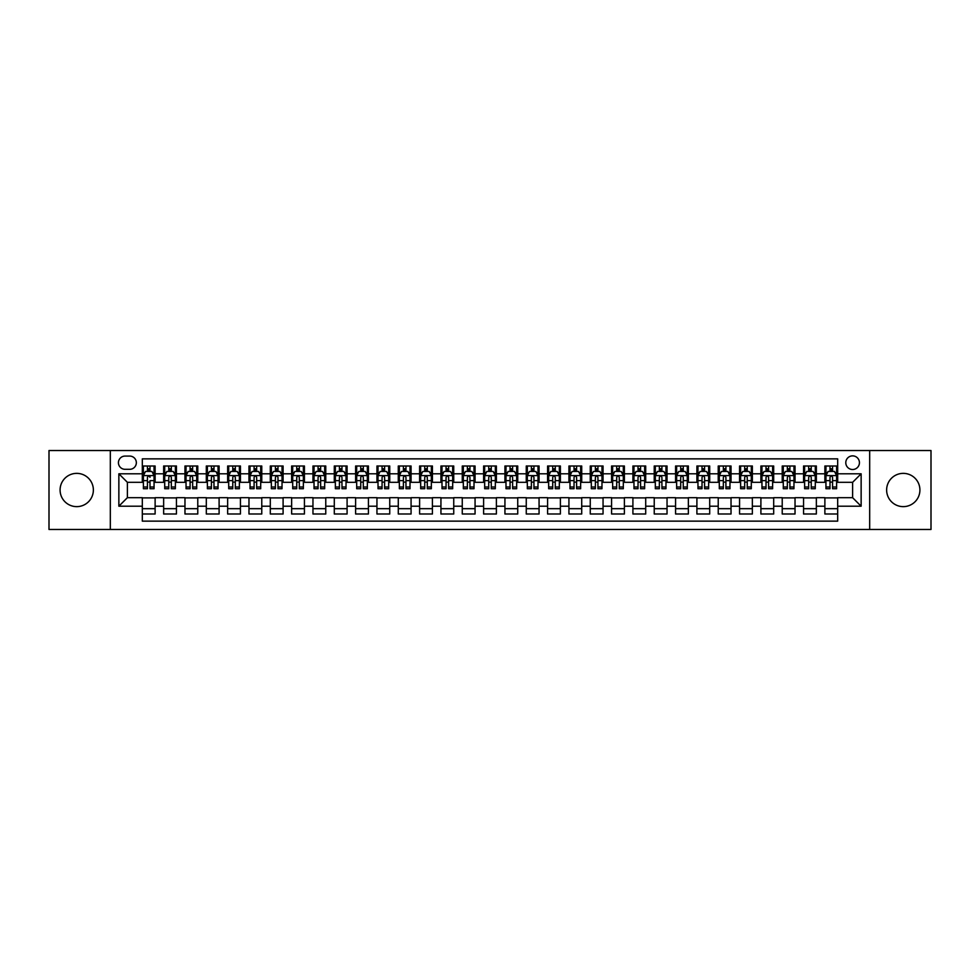 <?xml version="1.0" encoding="UTF-8"?>
<svg xmlns="http://www.w3.org/2000/svg" width="980" height="980" viewBox="0 0 980 980"><rect width="100%" height="100%" fill="white"/><g stroke="black" fill="none" stroke-linecap="round" stroke-linejoin="round"><path stroke-width="1.47" d="M903.266 473.365A16.636 16.636 0 0 0 886.63 490A16.636 16.636 0 0 0 903.266 506.636A16.636 16.636 0 0 0 919.914 490A16.636 16.636 0 0 0 903.266 473.365M76.734 473.365A16.636 16.636 0 0 0 60.086 490A16.636 16.636 0 0 0 76.734 506.636A16.636 16.636 0 0 0 93.37 490A16.636 16.636 0 0 0 76.734 473.365M852.612 455.872A6.823 6.823 0 0 0 845.789 462.695A6.823 6.823 0 0 0 852.612 469.518A6.823 6.823 0 0 0 859.436 462.695A6.823 6.823 0 0 0 852.612 455.872M869.677 529.457L931 529.457L931 450.543L869.677 450.543L869.677 529.457L110.324 529.457L110.324 450.543L49 450.543L49 529.457L110.324 529.457M837.68 466.002L824.878 466.002L824.878 473.793L816.352 473.793L816.352 482.319L824.878 482.319L824.878 473.793M816.352 473.793L816.352 466.002L803.551 466.002L803.551 473.793L795.025 473.793L795.025 482.319L803.551 482.319L803.551 473.793M795.025 473.793L795.025 466.002L782.224 466.002L782.224 473.793L773.686 473.793L773.686 482.319L782.224 482.319L782.224 473.793M773.686 473.793L773.686 466.002L760.897 466.002L760.897 473.793L752.358 473.793L752.358 482.319L760.897 482.319L760.897 473.793M752.358 473.793L752.358 466.002L739.557 466.002L739.557 473.793L731.031 473.793L731.031 482.319L739.557 482.319L739.557 473.793M731.031 473.793L731.031 466.002L718.23 466.002L718.23 473.793L709.704 473.793L709.704 482.319L718.23 482.319L718.23 473.793M709.704 473.793L709.704 466.002L696.903 466.002L696.903 473.793L688.364 473.793L688.364 482.319L696.903 482.319L696.903 473.793M688.364 473.793L688.364 466.002L675.575 466.002L675.575 473.793L667.037 473.793L667.037 482.319L675.575 482.319L675.575 473.793M667.037 473.793L667.037 466.002L654.236 466.002L654.236 473.793L645.71 473.793L645.71 482.319L654.236 482.319L654.236 473.793M645.71 473.793L645.71 466.002L632.909 466.002L632.909 473.793L624.383 473.793L624.383 482.319L632.909 482.319L632.909 473.793M624.383 473.793L624.383 466.002L611.581 466.002L611.581 473.793L603.055 473.793L603.055 482.319L611.581 482.319L611.581 473.793M603.055 473.793L603.055 466.002L590.254 466.002L590.254 473.793L581.716 473.793L581.716 482.319L590.254 482.319L590.254 473.793M581.716 473.793L581.716 466.002L568.927 466.002L568.927 473.793L560.389 473.793L560.389 482.319L568.927 482.319L568.927 473.793M560.389 473.793L560.389 466.002L547.587 466.002L547.587 473.793L539.061 473.793L539.061 482.319L547.587 482.319L547.587 473.793M539.061 473.793L539.061 466.002L526.26 466.002L526.26 473.793L517.734 473.793L517.734 482.319L526.26 482.319L526.26 473.793M517.734 473.793L517.734 466.002L504.933 466.002L504.933 473.793L496.395 473.793L496.395 482.319L504.933 482.319L504.933 473.793M496.395 473.793L496.395 466.002L483.606 466.002L483.606 473.793L475.067 473.793L475.067 482.319L483.606 482.319L483.606 473.793M475.067 473.793L475.067 466.002L462.266 466.002L462.266 473.793L453.74 473.793L453.74 482.319L462.266 482.319L462.266 473.793M453.74 473.793L453.74 466.002L440.939 466.002L440.939 473.793L432.413 473.793L432.413 482.319L440.939 482.319L440.939 473.793M432.413 473.793L432.413 466.002L419.612 466.002L419.612 473.793L411.073 473.793L411.073 482.319L419.612 482.319L419.612 473.793M411.073 473.793L411.073 466.002L398.284 466.002L398.284 473.793L389.746 473.793L389.746 482.319L398.284 482.319L398.284 473.793M389.746 473.793L389.746 466.002L376.945 466.002L376.945 473.793L368.419 473.793L368.419 482.319L376.945 482.319L376.945 473.793M368.419 473.793L368.419 466.002L355.618 466.002L355.618 473.793L347.091 473.793L347.091 482.319L355.618 482.319L355.618 473.793M347.091 473.793L347.091 466.002L334.29 466.002L334.29 473.793L325.764 473.793L325.764 482.319L334.29 482.319L334.29 473.793M325.764 473.793L325.764 466.002L312.963 466.002L312.963 473.793L304.425 473.793L304.425 482.319L312.963 482.319L312.963 473.793M304.425 473.793L304.425 466.002L291.636 466.002L291.636 473.793L283.098 473.793L283.098 482.319L291.636 482.319L291.636 473.793M283.098 473.793L283.098 466.002L270.296 466.002L270.296 473.793L261.77 473.793L261.77 482.319L270.296 482.319L270.296 473.793M261.77 473.793L261.77 466.002L248.969 466.002L248.969 473.793L240.443 473.793L240.443 482.319L248.969 482.319L248.969 473.793M240.443 473.793L240.443 466.002L227.642 466.002L227.642 473.793L219.104 473.793L219.104 482.319L227.642 482.319L227.642 473.793M219.104 473.793L219.104 466.002L206.315 466.002L206.315 473.793L197.776 473.793L197.776 482.319L206.315 482.319L206.315 473.793M197.776 473.793L197.776 466.002L184.975 466.002L184.975 473.793L176.449 473.793L176.449 482.319L184.975 482.319L184.975 473.793M176.449 473.793L176.449 466.002L163.648 466.002L163.648 482.319L155.122 482.319L155.122 466.002L142.321 466.002M142.321 513.998L155.122 513.998L155.122 497.681L163.648 497.681L163.648 513.998L176.449 513.998L176.449 497.681L184.975 497.681L184.975 506.207L176.449 506.207M184.975 506.207L184.975 513.998L197.776 513.998L197.776 497.681L206.315 497.681L206.315 506.207L197.776 506.207M206.315 506.207L206.315 513.998L219.104 513.998L219.104 497.681L227.642 497.681L227.642 506.207L219.104 506.207M227.642 506.207L227.642 513.998L240.443 513.998L240.443 497.681L248.969 497.681L248.969 506.207L240.443 506.207M248.969 506.207L248.969 513.998L261.77 513.998L261.77 497.681L270.296 497.681L270.296 506.207L261.77 506.207M270.296 506.207L270.296 513.998L283.098 513.998L283.098 497.681L291.636 497.681L291.636 506.207L283.098 506.207M291.636 506.207L291.636 513.998L304.425 513.998L304.425 497.681L312.963 497.681L312.963 506.207L304.425 506.207M312.963 506.207L312.963 513.998L325.764 513.998L325.764 497.681L334.29 497.681L334.29 506.207L325.764 506.207M334.29 506.207L334.29 513.998L347.091 513.998L347.091 497.681L355.618 497.681L355.618 506.207L347.091 506.207M355.618 506.207L355.618 513.998L368.419 513.998L368.419 497.681L376.945 497.681L376.945 506.207L368.419 506.207M376.945 506.207L376.945 513.998L389.746 513.998L389.746 497.681L398.284 497.681L398.284 506.207L389.746 506.207M398.284 506.207L398.284 513.998L411.073 513.998L411.073 497.681L419.612 497.681L419.612 506.207L411.073 506.207M419.612 506.207L419.612 513.998L432.413 513.998L432.413 497.681L440.939 497.681L440.939 506.207L432.413 506.207M440.939 506.207L440.939 513.998L453.74 513.998L453.74 497.681L462.266 497.681L462.266 506.207L453.74 506.207M462.266 506.207L462.266 513.998L475.067 513.998L475.067 497.681L483.606 497.681L483.606 506.207L475.067 506.207M483.606 506.207L483.606 513.998L496.395 513.998L496.395 497.681L504.933 497.681L504.933 506.207L496.395 506.207M504.933 506.207L504.933 513.998L517.734 513.998L517.734 497.681L526.26 497.681L526.26 506.207L517.734 506.207M526.26 506.207L526.26 513.998L539.061 513.998L539.061 497.681L547.587 497.681L547.587 506.207L539.061 506.207M547.587 506.207L547.587 513.998L560.389 513.998L560.389 497.681L568.927 497.681L568.927 506.207L560.389 506.207M568.927 506.207L568.927 513.998L581.716 513.998L581.716 497.681L590.254 497.681L590.254 506.207L581.716 506.207M590.254 506.207L590.254 513.998L603.055 513.998L603.055 497.681L611.581 497.681L611.581 506.207L603.055 506.207M611.581 506.207L611.581 513.998L624.383 513.998L624.383 497.681L632.909 497.681L632.909 506.207L624.383 506.207M632.909 506.207L632.909 513.998L645.71 513.998L645.71 497.681L654.236 497.681L654.236 506.207L645.71 506.207M654.236 506.207L654.236 513.998L667.037 513.998L667.037 497.681L675.575 497.681L675.575 506.207L667.037 506.207M675.575 506.207L675.575 513.998L688.364 513.998L688.364 497.681L696.903 497.681L696.903 506.207L688.364 506.207M696.903 506.207L696.903 513.998L709.704 513.998L709.704 497.681L718.23 497.681L718.23 506.207L709.704 506.207M718.23 506.207L718.23 513.998L731.031 513.998L731.031 497.681L739.557 497.681L739.557 506.207L731.031 506.207M739.557 506.207L739.557 513.998L752.358 513.998L752.358 497.681L760.897 497.681L760.897 506.207L752.358 506.207M760.897 506.207L760.897 513.998L773.686 513.998L773.686 497.681L782.224 497.681L782.224 506.207L773.686 506.207M782.224 506.207L782.224 513.998L795.025 513.998L795.025 497.681L803.551 497.681L803.551 506.207L795.025 506.207M803.551 506.207L803.551 513.998L816.352 513.998L816.352 497.681L824.878 497.681L824.878 506.207L816.352 506.207M125.036 469.31L129.74 469.31A6.615 6.615 0 0 0 136.343 462.695A6.615 6.615 0 0 0 129.74 456.08L125.036 456.08A6.615 6.615 0 0 0 118.433 462.695A6.615 6.615 0 0 0 125.036 469.31M869.677 450.543L110.324 450.543M837.68 473.793L837.68 458.861L142.321 458.861L142.321 482.319L127.388 482.319L127.388 497.681L142.321 497.681L142.321 521.14L837.68 521.14L837.68 497.681L852.612 497.681L852.612 482.319L837.68 482.319L837.68 473.793L861.138 473.793L861.138 506.207L837.68 506.207M142.321 506.207L118.862 506.207L118.862 473.793L142.321 473.793M824.878 506.207L824.878 513.998L837.68 513.998M142.321 471.331L143.386 471.331M147.441 471.331L150.001 471.331M154.056 471.331L155.122 471.331M142.321 482.111L143.386 482.111M147.441 482.111L150.001 482.111M154.056 482.111L155.122 482.111M142.321 497.889L155.122 497.889M142.321 508.669L155.122 508.669M163.648 482.111L164.714 482.111M168.768 482.111L171.329 482.111M175.383 482.111L176.449 482.111M163.648 471.331L164.714 471.331M168.768 471.331L171.329 471.331M175.383 471.331L176.449 471.331M163.648 497.889L176.449 497.889M163.648 508.669L176.449 508.669M184.975 497.889L197.776 497.889M184.975 508.669L197.776 508.669M184.975 471.331L186.041 471.331M190.096 471.331L192.656 471.331M196.711 471.331L197.776 471.331M184.975 482.111L186.041 482.111M190.096 482.111L192.656 482.111M196.711 482.111L197.776 482.111M206.315 497.889L219.104 497.889M206.315 508.669L219.104 508.669M206.315 471.331L207.38 471.331M211.423 471.331L213.983 471.331M218.038 471.331L219.104 471.331M206.315 482.111L207.38 482.111M211.423 482.111L213.983 482.111M218.038 482.111L219.104 482.111M227.642 497.889L240.443 497.889M227.642 508.669L240.443 508.669M227.642 471.331L228.708 471.331M232.762 471.331L235.323 471.331M239.377 471.331L240.443 471.331M227.642 482.111L228.708 482.111M232.762 482.111L235.323 482.111M239.377 482.111L240.443 482.111M248.969 497.889L261.77 497.889M248.969 508.669L261.77 508.669M248.969 471.331L250.035 471.331M254.09 471.331L256.65 471.331M260.704 471.331L261.77 471.331M248.969 482.111L250.035 482.111M254.09 482.111L256.65 482.111M260.704 482.111L261.77 482.111M270.296 497.889L283.098 497.889M270.296 508.669L283.098 508.669M270.296 471.331L271.362 471.331M275.417 471.331L277.977 471.331M282.032 471.331L283.098 471.331M270.296 482.111L271.362 482.111M275.417 482.111L277.977 482.111M282.032 482.111L283.098 482.111M291.636 497.889L304.425 497.889M291.636 508.669L304.425 508.669M291.636 471.331L292.702 471.331M296.744 471.331L299.304 471.331M303.359 471.331L304.425 471.331M291.636 482.111L292.702 482.111M296.744 482.111L299.304 482.111M303.359 482.111L304.425 482.111M312.963 497.889L325.764 497.889M312.963 508.669L325.764 508.669M312.963 471.331L314.029 471.331M318.084 471.331L320.644 471.331M324.686 471.331L325.764 471.331M312.963 482.111L314.029 482.111M318.084 482.111L320.644 482.111M324.686 482.111L325.764 482.111M334.29 497.889L347.091 497.889M334.29 508.669L347.091 508.669M334.29 471.331L335.356 471.331M339.411 471.331L341.971 471.331M346.026 471.331L347.091 471.331M334.29 482.111L335.356 482.111M339.411 482.111L341.971 482.111M346.026 482.111L347.091 482.111M355.618 497.889L368.419 497.889M355.618 508.669L368.419 508.669M355.618 471.331L356.683 471.331M360.738 471.331L363.298 471.331M367.353 471.331L368.419 471.331M355.618 482.111L356.683 482.111M360.738 482.111L363.298 482.111M367.353 482.111L368.419 482.111M376.945 497.889L389.746 497.889M376.945 508.669L389.746 508.669M376.945 471.331L378.023 471.331M382.065 471.331L384.626 471.331M388.68 471.331L389.746 471.331M376.945 482.111L378.023 482.111M382.065 482.111L384.626 482.111M388.68 482.111L389.746 482.111M398.284 497.889L411.073 497.889M398.284 508.669L411.073 508.669M398.284 471.331L399.35 471.331M403.405 471.331L405.965 471.331M410.007 471.331L411.073 471.331M398.284 482.111L399.35 482.111M403.405 482.111L405.965 482.111M410.007 482.111L411.073 482.111M419.612 497.889L432.413 497.889M419.612 508.669L432.413 508.669M419.612 471.331L420.677 471.331M424.732 471.331L427.292 471.331M431.347 471.331L432.413 471.331M419.612 482.111L420.677 482.111M424.732 482.111L427.292 482.111M431.347 482.111L432.413 482.111M440.939 497.889L453.74 497.889M440.939 508.669L453.74 508.669M440.939 471.331L442.005 471.331M446.059 471.331L448.62 471.331M452.674 471.331L453.74 471.331M440.939 482.111L442.005 482.111M446.059 482.111L448.62 482.111M452.674 482.111L453.74 482.111M462.266 497.889L475.067 497.889M462.266 508.669L475.067 508.669M462.266 471.331L463.332 471.331M467.387 471.331L469.947 471.331M474.002 471.331L475.067 471.331M462.266 482.111L463.332 482.111M467.387 482.111L469.947 482.111M474.002 482.111L475.067 482.111M483.606 497.889L496.395 497.889M483.606 508.669L496.395 508.669M483.606 471.331L484.671 471.331M488.726 471.331L491.274 471.331M495.329 471.331L496.395 471.331M483.606 482.111L484.671 482.111M488.726 482.111L491.274 482.111M495.329 482.111L496.395 482.111M504.933 497.889L517.734 497.889M504.933 508.669L517.734 508.669M504.933 471.331L505.999 471.331M510.053 471.331L512.614 471.331M516.668 471.331L517.734 471.331M504.933 482.111L505.999 482.111M510.053 482.111L512.614 482.111M516.668 482.111L517.734 482.111M526.26 497.889L539.061 497.889M526.26 508.669L539.061 508.669M526.26 471.331L527.326 471.331M531.38 471.331L533.941 471.331M537.995 471.331L539.061 471.331M526.26 482.111L527.326 482.111M531.38 482.111L533.941 482.111M537.995 482.111L539.061 482.111M547.587 497.889L560.389 497.889M547.587 508.669L560.389 508.669M547.587 471.331L548.653 471.331M552.708 471.331L555.268 471.331M559.323 471.331L560.389 471.331M547.587 482.111L548.653 482.111M552.708 482.111L555.268 482.111M559.323 482.111L560.389 482.111M568.927 497.889L581.716 497.889M568.927 508.669L581.716 508.669M568.927 471.331L569.993 471.331M574.035 471.331L576.595 471.331M580.65 471.331L581.716 471.331M568.927 482.111L569.993 482.111M574.035 482.111L576.595 482.111M580.65 482.111L581.716 482.111M590.254 497.889L603.055 497.889M590.254 508.669L603.055 508.669M590.254 471.331L591.32 471.331M595.375 471.331L597.935 471.331M601.977 471.331L603.055 471.331M590.254 482.111L591.32 482.111M595.375 482.111L597.935 482.111M601.977 482.111L603.055 482.111M611.581 497.889L624.383 497.889M611.581 508.669L624.383 508.669M611.581 471.331L612.647 471.331M616.702 471.331L619.262 471.331M623.317 471.331L624.383 471.331M611.581 482.111L612.647 482.111M616.702 482.111L619.262 482.111M623.317 482.111L624.383 482.111M632.909 497.889L645.71 497.889M632.909 508.669L645.71 508.669M632.909 471.331L633.974 471.331M638.029 471.331L640.589 471.331M644.644 471.331L645.71 471.331M632.909 482.111L633.974 482.111M638.029 482.111L640.589 482.111M644.644 482.111L645.71 482.111M654.236 497.889L667.037 497.889M654.236 508.669L667.037 508.669M654.236 471.331L655.314 471.331M659.356 471.331L661.917 471.331M665.971 471.331L667.037 471.331M654.236 482.111L655.314 482.111M659.356 482.111L661.917 482.111M665.971 482.111L667.037 482.111M675.575 497.889L688.364 497.889M675.575 508.669L688.364 508.669M675.575 471.331L676.641 471.331M680.696 471.331L683.256 471.331M687.298 471.331L688.364 471.331M675.575 482.111L676.641 482.111M680.696 482.111L683.256 482.111M687.298 482.111L688.364 482.111M696.903 497.889L709.704 497.889M696.903 508.669L709.704 508.669M696.903 471.331L697.968 471.331M702.023 471.331L704.583 471.331M708.638 471.331L709.704 471.331M696.903 482.111L697.968 482.111M702.023 482.111L704.583 482.111M708.638 482.111L709.704 482.111M718.23 497.889L731.031 497.889M718.23 508.669L731.031 508.669M718.23 471.331L719.295 471.331M723.35 471.331L725.911 471.331M729.965 471.331L731.031 471.331M718.23 482.111L719.295 482.111M723.35 482.111L725.911 482.111M729.965 482.111L731.031 482.111M739.557 497.889L752.358 497.889M739.557 508.669L752.358 508.669M739.557 471.331L740.623 471.331M744.678 471.331L747.238 471.331M751.293 471.331L752.358 471.331M739.557 482.111L740.623 482.111M744.678 482.111L747.238 482.111M751.293 482.111L752.358 482.111M760.897 497.889L773.686 497.889M760.897 508.669L773.686 508.669M760.897 471.331L761.962 471.331M766.017 471.331L768.577 471.331M772.62 471.331L773.686 471.331M760.897 482.111L761.962 482.111M766.017 482.111L768.577 482.111M772.62 482.111L773.686 482.111M782.224 497.889L795.025 497.889M782.224 508.669L795.025 508.669M782.224 471.331L783.289 471.331M787.344 471.331L789.905 471.331M793.959 471.331L795.025 471.331M782.224 482.111L783.289 482.111M787.344 482.111L789.905 482.111M793.959 482.111L795.025 482.111M803.551 497.889L816.352 497.889M803.551 508.669L816.352 508.669M803.551 471.331L804.617 471.331M808.672 471.331L811.232 471.331M815.287 471.331L816.352 471.331M803.551 482.111L804.617 482.111M808.672 482.111L811.232 482.111M815.287 482.111L816.352 482.111M824.878 497.889L837.68 497.889M824.878 508.669L837.68 508.669M824.878 471.331L825.944 471.331M829.999 471.331L832.559 471.331M836.614 471.331L837.68 471.331M824.878 482.111L825.944 482.111M829.999 482.111L832.559 482.111M836.614 482.111L837.68 482.111M127.388 482.319L118.862 473.793M127.388 497.681L118.862 506.207M861.138 473.793L852.612 482.319M861.138 506.207L852.612 497.681M150.001 466.002L150.001 471.441L150.001 468.771L147.441 468.771M154.056 486.987L150.001 486.987L150.001 488.726L154.056 488.726L154.056 475.704L151.912 471.441L145.518 471.441L143.386 475.704L143.386 480.653L143.386 466.002M143.386 484.5L143.386 485.945M143.386 472.666L143.386 468.771M143.386 486.987L143.386 488.726L147.441 488.726L147.441 486.987L143.386 486.987L143.386 480.653L147.441 480.653L147.441 484.5M154.056 472.666L154.056 468.771M150.001 486.987L150.001 480.653L154.056 480.653L154.056 466.002M147.441 471.441L147.441 466.002M150.001 484.5L150.001 485.945M147.441 486.987L147.441 477.309C148.299 475.668 149.144 475.668 150.001 477.309L150.001 475.606M171.329 468.771L168.768 468.771M175.383 486.987L171.329 486.987L171.329 488.726L175.383 488.726L175.383 475.704L173.252 471.441L166.845 471.441L164.714 475.704L164.714 488.726L168.768 488.726L168.768 486.987L164.714 486.987M164.714 475.704L164.714 466.002M175.383 475.704L175.383 466.002M168.768 471.441L168.768 466.002M171.329 466.002L171.329 471.441M171.329 486.987L171.329 477.309C170.471 475.668 169.626 475.668 168.768 477.309L168.768 486.987M192.656 468.771L190.096 468.771M196.711 486.987L192.656 486.987L192.656 488.726L196.711 488.726L196.711 475.704L194.579 471.441L188.185 471.441L186.041 475.704L186.041 488.726L190.096 488.726L190.096 486.987L186.041 486.987M186.041 475.704L186.041 466.002M196.711 475.704L196.711 466.002M190.096 471.441L190.096 466.002M192.656 466.002L192.656 471.441M192.656 486.987L192.656 477.309C191.811 475.668 190.953 475.668 190.096 477.309L190.096 486.987M213.983 468.771L211.423 468.771M218.038 486.987L213.983 486.987L213.983 488.726L218.038 488.726L218.038 475.704L215.906 471.441L209.512 471.441L207.38 475.704L207.38 488.726L211.423 488.726L211.423 486.987L207.38 486.987M207.38 475.704L207.38 466.002M218.038 475.704L218.038 466.002M211.423 471.441L211.423 466.002M213.983 466.002L213.983 471.441M213.983 486.987L213.983 477.309C213.138 475.668 212.28 475.668 211.423 477.309L211.423 486.987M235.323 468.771L232.762 468.771M239.377 486.987L235.323 486.987L235.323 488.726L239.377 488.726L239.377 475.704L237.234 471.441L230.839 471.441L228.708 475.704L228.708 488.726L232.762 488.726L232.762 486.987L228.708 486.987M228.708 475.704L228.708 466.002M239.377 475.704L239.377 466.002M232.762 471.441L232.762 466.002M235.323 466.002L235.323 471.441M235.323 486.987L235.323 477.309C234.465 475.668 233.608 475.668 232.762 477.309L232.762 486.987M256.65 468.771L254.09 468.771M260.704 486.987L256.65 486.987L256.65 488.726L260.704 488.726L260.704 475.704L258.573 471.441L252.166 471.441L250.035 475.704L250.035 488.726L254.09 488.726L254.09 486.987L250.035 486.987M250.035 475.704L250.035 466.002M260.704 475.704L260.704 466.002M254.09 471.441L254.09 466.002M256.65 466.002L256.65 471.441M256.65 486.987L256.65 477.309C255.792 475.668 254.947 475.668 254.09 477.309L254.09 486.987M277.977 468.771L275.417 468.771M282.032 486.987L277.977 486.987L277.977 488.726L282.032 488.726L282.032 475.704L279.9 471.441L273.493 471.441L271.362 475.704L271.362 488.726L275.417 488.726L275.417 486.987L271.362 486.987M271.362 475.704L271.362 466.002M282.032 475.704L282.032 466.002M275.417 471.441L275.417 466.002M277.977 466.002L277.977 471.441M277.977 486.987L277.977 477.309C277.132 475.668 276.274 475.668 275.417 477.309L275.417 486.987M299.304 468.771L296.744 468.771M303.359 486.987L299.304 486.987L299.304 488.726L303.359 488.726L303.359 475.704L301.228 471.441L294.833 471.441L292.702 475.704L292.702 488.726L296.744 488.726L296.744 486.987L292.702 486.987M292.702 475.704L292.702 466.002M303.359 475.704L303.359 466.002M296.744 471.441L296.744 466.002M299.304 466.002L299.304 471.441M299.304 486.987L299.304 477.309C298.459 475.668 297.602 475.668 296.744 477.309L296.744 486.987M320.644 468.771L318.084 468.771M324.686 486.987L320.644 486.987L320.644 488.726L324.686 488.726L324.686 475.704L322.555 471.441L316.16 471.441L314.029 475.704L314.029 488.726L318.084 488.726L318.084 486.987L314.029 486.987M314.029 475.704L314.029 466.002M324.686 475.704L324.686 466.002M318.084 471.441L318.084 466.002M320.644 466.002L320.644 471.441M320.644 486.987L320.644 477.309C319.786 475.668 318.929 475.668 318.084 477.309L318.084 486.987M341.971 468.771L339.411 468.771M346.026 486.987L341.971 486.987L341.971 488.726L346.026 488.726L346.026 475.704L343.894 471.441L337.488 471.441L335.356 475.704L335.356 488.726L339.411 488.726L339.411 486.987L335.356 486.987M335.356 475.704L335.356 466.002M346.026 475.704L346.026 466.002M339.411 471.441L339.411 466.002M341.971 466.002L341.971 471.441M341.971 486.987L341.971 477.309C341.113 475.668 340.268 475.668 339.411 477.309L339.411 486.987M363.298 468.771L360.738 468.771M367.353 486.987L363.298 486.987L363.298 488.726L367.353 488.726L367.353 475.704L365.221 471.441L358.815 471.441L356.683 475.704L356.683 488.726L360.738 488.726L360.738 486.987L356.683 486.987M356.683 475.704L356.683 466.002M367.353 475.704L367.353 466.002M360.738 471.441L360.738 466.002M363.298 466.002L363.298 471.441M363.298 486.987L363.298 477.309C362.453 475.668 361.596 475.668 360.738 477.309L360.738 486.987M384.626 468.771L382.065 468.771M388.68 486.987L384.626 486.987L384.626 488.726L388.68 488.726L388.68 475.704L386.549 471.441L380.154 471.441L378.023 475.704L378.023 488.726L382.065 488.726L382.065 486.987L378.023 486.987M378.023 475.704L378.023 466.002M388.68 475.704L388.68 466.002M382.065 471.441L382.065 466.002M384.626 466.002L384.626 471.441M384.626 486.987L384.626 477.309C383.78 475.668 382.923 475.668 382.065 477.309L382.065 486.987M405.965 468.771L403.405 468.771M410.007 486.987L405.965 486.987L405.965 488.726L410.007 488.726L410.007 475.704L407.876 471.441L401.482 471.441L399.35 475.704L399.35 488.726L403.405 488.726L403.405 486.987L399.35 486.987M399.35 475.704L399.35 466.002M410.007 475.704L410.007 466.002M403.405 471.441L403.405 466.002M405.965 466.002L405.965 471.441M405.965 486.987L405.965 477.309C405.108 475.668 404.25 475.668 403.405 477.309L403.405 486.987M427.292 468.771L424.732 468.771M431.347 486.987L427.292 486.987L427.292 488.726L431.347 488.726L431.347 475.704L429.203 471.441L422.809 471.441L420.677 475.704L420.677 488.726L424.732 488.726L424.732 486.987L420.677 486.987M420.677 475.704L420.677 466.002M431.347 475.704L431.347 466.002M424.732 471.441L424.732 466.002M427.292 466.002L427.292 471.441M427.292 486.987L427.292 477.309C426.435 475.668 425.59 475.668 424.732 477.309L424.732 486.987M448.62 468.771L446.059 468.771M452.674 486.987L448.62 486.987L448.62 488.726L452.674 488.726L452.674 475.704L450.543 471.441L444.136 471.441L442.005 475.704L442.005 488.726L446.059 488.726L446.059 486.987L442.005 486.987M442.005 475.704L442.005 466.002M452.674 475.704L452.674 466.002M446.059 471.441L446.059 466.002M448.62 466.002L448.62 471.441M448.62 486.987L448.62 477.309C447.762 475.668 446.917 475.668 446.059 477.309L446.059 486.987M469.947 468.771L467.387 468.771M474.002 486.987L469.947 486.987L469.947 488.726L474.002 488.726L474.002 475.704L471.87 471.441L465.476 471.441L463.332 475.704L463.332 488.726L467.387 488.726L467.387 486.987L463.332 486.987M463.332 475.704L463.332 466.002M474.002 475.704L474.002 466.002M467.387 471.441L467.387 466.002M469.947 466.002L469.947 471.441M469.947 486.987L469.947 477.309C469.102 475.668 468.244 475.668 467.387 477.309L467.387 486.987M491.274 468.771L488.726 468.771M495.329 486.987L491.274 486.987L491.274 488.726L495.329 488.726L495.329 475.704L493.197 471.441L486.803 471.441L484.671 475.704L484.671 488.726L488.726 488.726L488.726 486.987L484.671 486.987M484.671 475.704L484.671 466.002M495.329 475.704L495.329 466.002M488.726 471.441L488.726 466.002M491.274 466.002L491.274 471.441M491.274 486.987L491.274 477.309C490.429 475.668 489.571 475.668 488.726 477.309L488.726 486.987M512.614 468.771L510.053 468.771M516.668 486.987L512.614 486.987L512.614 488.726L516.668 488.726L516.668 475.704L514.524 471.441L508.13 471.441L505.999 475.704L505.999 488.726L510.053 488.726L510.053 486.987L505.999 486.987M505.999 475.704L505.999 466.002M516.668 475.704L516.668 466.002M510.053 471.441L510.053 466.002M512.614 466.002L512.614 471.441M512.614 486.987L512.614 477.309C511.756 475.668 510.911 475.668 510.053 477.309L510.053 486.987M533.941 468.771L531.38 468.771M537.995 486.987L533.941 486.987L533.941 488.726L537.995 488.726L537.995 475.704L535.864 471.441L529.457 471.441L527.326 475.704L527.326 488.726L531.38 488.726L531.38 486.987L527.326 486.987M527.326 475.704L527.326 466.002M537.995 475.704L537.995 466.002M531.38 471.441L531.38 466.002M533.941 466.002L533.941 471.441M533.941 486.987L533.941 477.309C533.083 475.668 532.238 475.668 531.38 477.309L531.38 486.987M555.268 468.771L552.708 468.771M559.323 486.987L555.268 486.987L555.268 488.726L559.323 488.726L559.323 475.704L557.191 471.441L550.797 471.441L548.653 475.704L548.653 488.726L552.708 488.726L552.708 486.987L548.653 486.987M548.653 475.704L548.653 466.002M559.323 475.704L559.323 466.002M552.708 471.441L552.708 466.002M555.268 466.002L555.268 471.441M555.268 486.987L555.268 477.309C554.423 475.668 553.565 475.668 552.708 477.309L552.708 486.987M576.595 468.771L574.035 468.771M580.65 486.987L576.595 486.987L576.595 488.726L580.65 488.726L580.65 475.704L578.519 471.441L572.124 471.441L569.993 475.704L569.993 488.726L574.035 488.726L574.035 486.987L569.993 486.987M569.993 475.704L569.993 466.002M580.65 475.704L580.65 466.002M574.035 471.441L574.035 466.002M576.595 466.002L576.595 471.441M576.595 486.987L576.595 477.309C575.75 475.668 574.893 475.668 574.035 477.309L574.035 486.987M597.935 468.771L595.375 468.771M601.977 486.987L597.935 486.987L597.935 488.726L601.977 488.726L601.977 475.704L599.846 471.441L593.451 471.441L591.32 475.704L591.32 488.726L595.375 488.726L595.375 486.987L591.32 486.987M591.32 475.704L591.32 466.002M601.977 475.704L601.977 466.002M595.375 471.441L595.375 466.002M597.935 466.002L597.935 471.441M597.935 486.987L597.935 477.309C597.077 475.668 596.22 475.668 595.375 477.309L595.375 486.987M619.262 468.771L616.702 468.771M623.317 486.987L619.262 486.987L619.262 488.726L623.317 488.726L623.317 475.704L621.185 471.441L614.779 471.441L612.647 475.704L612.647 488.726L616.702 488.726L616.702 486.987L612.647 486.987M612.647 475.704L612.647 466.002M623.317 475.704L623.317 466.002M616.702 471.441L616.702 466.002M619.262 466.002L619.262 471.441M619.262 486.987L619.262 477.309C618.404 475.668 617.559 475.668 616.702 477.309L616.702 486.987M640.589 468.771L638.029 468.771M644.644 486.987L640.589 486.987L640.589 488.726L644.644 488.726L644.644 475.704L642.513 471.441L636.106 471.441L633.974 475.704L633.974 488.726L638.029 488.726L638.029 486.987L633.974 486.987M633.974 475.704L633.974 466.002M644.644 475.704L644.644 466.002M638.029 471.441L638.029 466.002M640.589 466.002L640.589 471.441M640.589 486.987L640.589 477.309C639.744 475.668 638.886 475.668 638.029 477.309L638.029 486.987M661.917 468.771L659.356 468.771M665.971 486.987L661.917 486.987L661.917 488.726L665.971 488.726L665.971 475.704L663.84 471.441L657.445 471.441L655.314 475.704L655.314 488.726L659.356 488.726L659.356 486.987L655.314 486.987M655.314 475.704L655.314 466.002M665.971 475.704L665.971 466.002M659.356 471.441L659.356 466.002M661.917 466.002L661.917 471.441M661.917 486.987L661.917 477.309C661.071 475.668 660.214 475.668 659.356 477.309L659.356 486.987M683.256 468.771L680.696 468.771M687.298 486.987L683.256 486.987L683.256 488.726L687.298 488.726L687.298 475.704L685.167 471.441L678.773 471.441L676.641 475.704L676.641 488.726L680.696 488.726L680.696 486.987L676.641 486.987M676.641 475.704L676.641 466.002M687.298 475.704L687.298 466.002M680.696 471.441L680.696 466.002M683.256 466.002L683.256 471.441M683.256 486.987L683.256 477.309C682.399 475.668 681.541 475.668 680.696 477.309L680.696 486.987M704.583 468.771L702.023 468.771M708.638 486.987L704.583 486.987L704.583 488.726L708.638 488.726L708.638 475.704L706.507 471.441L700.1 471.441L697.968 475.704L697.968 488.726L702.023 488.726L702.023 486.987L697.968 486.987M697.968 475.704L697.968 466.002M708.638 475.704L708.638 466.002M702.023 471.441L702.023 466.002M704.583 466.002L704.583 471.441M704.583 486.987L704.583 477.309C703.726 475.668 702.88 475.668 702.023 477.309L702.023 486.987M725.911 468.771L723.35 468.771M729.965 486.987L725.911 486.987L725.911 488.726L729.965 488.726L729.965 475.704L727.834 471.441L721.427 471.441L719.295 475.704L719.295 488.726L723.35 488.726L723.35 486.987L719.295 486.987M719.295 475.704L719.295 466.002M729.965 475.704L729.965 466.002M723.35 471.441L723.35 466.002M725.911 466.002L725.911 471.441M725.911 486.987L725.911 477.309C725.053 475.668 724.208 475.668 723.35 477.309L723.35 486.987M747.238 468.771L744.678 468.771M751.293 486.987L747.238 486.987L747.238 488.726L751.293 488.726L751.293 475.704L749.161 471.441L742.767 471.441L740.623 475.704L740.623 488.726L744.678 488.726L744.678 486.987L740.623 486.987M740.623 475.704L740.623 466.002M751.293 475.704L751.293 466.002M744.678 471.441L744.678 466.002M747.238 466.002L747.238 471.441M747.238 486.987L747.238 477.309C746.393 475.668 745.535 475.668 744.678 477.309L744.678 486.987M768.577 468.771L766.017 468.771M772.62 486.987L768.577 486.987L768.577 488.726L772.62 488.726L772.62 475.704L770.488 471.441L764.094 471.441L761.962 475.704L761.962 488.726L766.017 488.726L766.017 486.987L761.962 486.987M761.962 475.704L761.962 466.002M772.62 475.704L772.62 466.002M766.017 471.441L766.017 466.002M768.577 466.002L768.577 471.441M768.577 486.987L768.577 477.309C767.72 475.668 766.862 475.668 766.017 477.309L766.017 486.987M789.905 468.771L787.344 468.771M793.959 486.987L789.905 486.987L789.905 488.726L793.959 488.726L793.959 475.704L791.816 471.441L785.421 471.441L783.289 475.704L783.289 488.726L787.344 488.726L787.344 486.987L783.289 486.987M783.289 475.704L783.289 466.002M793.959 475.704L793.959 466.002M787.344 471.441L787.344 466.002M789.905 466.002L789.905 471.441M789.905 486.987L789.905 477.309C789.047 475.668 788.202 475.668 787.344 477.309L787.344 486.987M811.232 468.771L808.672 468.771M815.287 486.987L811.232 486.987L811.232 488.726L815.287 488.726L815.287 475.704L813.155 471.441L806.748 471.441L804.617 475.704L804.617 488.726L808.672 488.726L808.672 486.987L804.617 486.987M804.617 475.704L804.617 466.002M815.287 475.704L815.287 466.002M808.672 471.441L808.672 466.002M811.232 466.002L811.232 471.441M811.232 486.987L811.232 477.309C810.374 475.668 809.529 475.668 808.672 477.309L808.672 486.987M832.559 468.771L829.999 468.771M836.614 486.987L832.559 486.987L832.559 488.726L836.614 488.726L836.614 475.704L834.482 471.441L828.088 471.441L825.944 475.704L825.944 488.726L829.999 488.726L829.999 486.987L825.944 486.987M825.944 475.704L825.944 466.002M836.614 475.704L836.614 466.002M829.999 471.441L829.999 466.002M832.559 466.002L832.559 471.441M832.559 486.987L832.559 477.309C831.714 475.668 830.856 475.668 829.999 477.309L829.999 486.987M163.648 506.207L155.122 506.207M163.648 473.793L155.122 473.793M153.995 475.606L143.435 475.606M143.386 472.617L144.93 472.617M152.5 472.617L154.056 472.617M150.001 470.13L147.441 470.13M175.322 475.606L164.775 475.606M164.714 472.617L166.257 472.617M173.84 472.617L175.383 472.617M168.768 480.653L164.714 480.653M175.383 480.653L171.329 480.653M171.329 470.13L168.768 470.13M196.662 475.606L186.102 475.606M186.041 472.617L187.596 472.617M195.167 472.617L196.711 472.617M190.096 480.653L186.041 480.653M196.711 480.653L192.656 480.653M192.656 470.13L190.096 470.13M217.989 475.606L207.429 475.606M207.38 472.617L208.924 472.617M216.494 472.617L218.038 472.617M211.423 480.653L207.38 480.653M218.038 480.653L213.983 480.653M213.983 470.13L211.423 470.13M239.316 475.606L228.757 475.606M228.708 472.617L230.251 472.617M237.822 472.617L239.377 472.617M232.762 480.653L228.708 480.653M239.377 480.653L235.323 480.653M235.323 470.13L232.762 470.13M260.643 475.606L250.084 475.606M250.035 472.617L251.578 472.617M259.161 472.617L260.704 472.617M254.09 480.653L250.035 480.653M260.704 480.653L256.65 480.653M256.65 470.13L254.09 470.13M281.983 475.606L271.423 475.606M271.362 472.617L272.918 472.617M280.488 472.617L282.032 472.617M275.417 480.653L271.362 480.653M282.032 480.653L277.977 480.653M277.977 470.13L275.417 470.13M303.31 475.606L292.75 475.606M292.702 472.617L294.245 472.617M301.816 472.617L303.359 472.617M296.744 480.653L292.702 480.653M303.359 480.653L299.304 480.653M299.304 470.13L296.744 470.13M324.637 475.606L314.078 475.606M314.029 472.617L315.572 472.617M323.143 472.617L324.686 472.617M318.084 480.653L314.029 480.653M324.686 480.653L320.644 480.653M320.644 470.13L318.084 470.13M345.965 475.606L335.405 475.606M335.356 472.617L336.899 472.617M344.47 472.617L346.026 472.617M339.411 480.653L335.356 480.653M346.026 480.653L341.971 480.653M341.971 470.13L339.411 470.13M367.304 475.606L356.745 475.606M356.683 472.617L358.239 472.617M365.81 472.617L367.353 472.617M360.738 480.653L356.683 480.653M367.353 480.653L363.298 480.653M363.298 470.13L360.738 470.13M388.631 475.606L378.072 475.606M378.023 472.617L379.566 472.617M387.137 472.617L388.68 472.617M382.065 480.653L378.023 480.653M388.68 480.653L384.626 480.653M384.626 470.13L382.065 470.13M409.959 475.606L399.399 475.606M399.35 472.617L400.894 472.617M408.464 472.617L410.007 472.617M403.405 480.653L399.35 480.653M410.007 480.653L405.965 480.653M405.965 470.13L403.405 470.13M431.286 475.606L420.726 475.606M420.677 472.617L422.221 472.617M429.791 472.617L431.347 472.617M424.732 480.653L420.677 480.653M431.347 480.653L427.292 480.653M427.292 470.13L424.732 470.13M452.613 475.606L442.066 475.606M442.005 472.617L443.548 472.617M451.131 472.617L452.674 472.617M446.059 480.653L442.005 480.653M452.674 480.653L448.62 480.653M448.62 470.13L446.059 470.13M473.952 475.606L463.393 475.606M463.332 472.617L464.888 472.617M472.458 472.617L474.002 472.617M467.387 480.653L463.332 480.653M474.002 480.653L469.947 480.653M469.947 470.13L467.387 470.13M495.28 475.606L484.72 475.606M484.671 472.617L486.215 472.617M493.785 472.617L495.329 472.617M488.726 480.653L484.671 480.653M495.329 480.653L491.274 480.653M491.274 470.13L488.726 470.13M516.607 475.606L506.048 475.606M505.999 472.617L507.542 472.617M515.113 472.617L516.668 472.617M510.053 480.653L505.999 480.653M516.668 480.653L512.614 480.653M512.614 470.13L510.053 470.13M537.934 475.606L527.387 475.606M527.326 472.617L528.869 472.617M536.452 472.617L537.995 472.617M531.38 480.653L527.326 480.653M537.995 480.653L533.941 480.653M533.941 470.13L531.38 470.13M559.274 475.606L548.714 475.606M548.653 472.617L550.209 472.617M557.779 472.617L559.323 472.617M552.708 480.653L548.653 480.653M559.323 480.653L555.268 480.653M555.268 470.13L552.708 470.13M580.601 475.606L570.042 475.606M569.993 472.617L571.536 472.617M579.107 472.617L580.65 472.617M574.035 480.653L569.993 480.653M580.65 480.653L576.595 480.653M576.595 470.13L574.035 470.13M601.928 475.606L591.369 475.606M591.32 472.617L592.863 472.617M600.434 472.617L601.977 472.617M595.375 480.653L591.32 480.653M601.977 480.653L597.935 480.653M597.935 470.13L595.375 470.13M623.255 475.606L612.696 475.606M612.647 472.617L614.191 472.617M621.761 472.617L623.317 472.617M616.702 480.653L612.647 480.653M623.317 480.653L619.262 480.653M619.262 470.13L616.702 470.13M644.595 475.606L634.036 475.606M633.974 472.617L635.53 472.617M643.101 472.617L644.644 472.617M638.029 480.653L633.974 480.653M644.644 480.653L640.589 480.653M640.589 470.13L638.029 470.13M665.922 475.606L655.363 475.606M655.314 472.617L656.857 472.617M664.428 472.617L665.971 472.617M659.356 480.653L655.314 480.653M665.971 480.653L661.917 480.653M661.917 470.13L659.356 470.13M687.25 475.606L676.69 475.606M676.641 472.617L678.185 472.617M685.755 472.617L687.298 472.617M680.696 480.653L676.641 480.653M687.298 480.653L683.256 480.653M683.256 470.13L680.696 470.13M708.577 475.606L698.017 475.606M697.968 472.617L699.512 472.617M707.082 472.617L708.638 472.617M702.023 480.653L697.968 480.653M708.638 480.653L704.583 480.653M704.583 470.13L702.023 470.13M729.916 475.606L719.357 475.606M719.295 472.617L720.839 472.617M728.422 472.617L729.965 472.617M723.35 480.653L719.295 480.653M729.965 480.653L725.911 480.653M725.911 470.13L723.35 470.13M751.244 475.606L740.684 475.606M740.623 472.617L742.179 472.617M749.749 472.617L751.293 472.617M744.678 480.653L740.623 480.653M751.293 480.653L747.238 480.653M747.238 470.13L744.678 470.13M772.571 475.606L762.011 475.606M761.962 472.617L763.506 472.617M771.076 472.617L772.62 472.617M766.017 480.653L761.962 480.653M772.62 480.653L768.577 480.653M768.577 470.13L766.017 470.13M793.898 475.606L783.339 475.606M783.289 472.617L784.833 472.617M792.404 472.617L793.959 472.617M787.344 480.653L783.289 480.653M793.959 480.653L789.905 480.653M789.905 470.13L787.344 470.13M815.225 475.606L804.678 475.606M804.617 472.617L806.16 472.617M813.743 472.617L815.287 472.617M808.672 480.653L804.617 480.653M815.287 480.653L811.232 480.653M811.232 470.13L808.672 470.13M836.565 475.606L826.005 475.606M825.944 472.617L827.5 472.617M835.07 472.617L836.614 472.617M829.999 480.653L825.944 480.653M836.614 480.653L832.559 480.653M832.559 470.13L829.999 470.13"/></g></svg>
